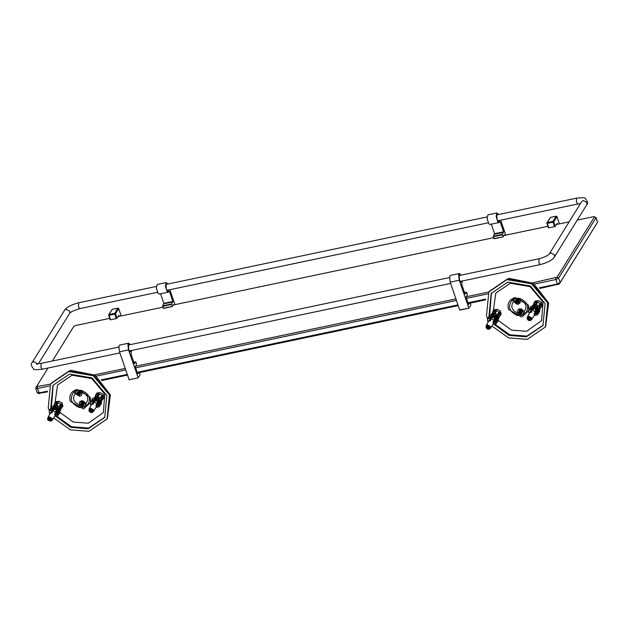 <?xml version="1.0" encoding="UTF-8"?>
<svg xmlns="http://www.w3.org/2000/svg" width="629" height="629" viewBox="0 0 629 629"><rect width="100%" height="100%" fill="white"/><g stroke="black" fill="none" stroke-linecap="round" stroke-linejoin="round"><path stroke-width="0.94" d="M85.332 405.642L85.607 403.126L81.416 400.712L79.521 402.049L82.886 400.736L85.607 403.126L86.912 405.768C91.543 399.321 89.798 394.21 81.699 390.444L81.715 395.036M81.699 390.444L79.183 390.192L81.684 391.851C88.013 394.792 89.373 398.786 85.756 403.818L84.836 406.798L86.912 405.768M79.301 390.184L76.054 390.845L73.837 392.095C69.214 398.55 70.951 403.653 79.05 407.427L79.624 405.107C73.294 402.167 71.942 398.181 75.551 393.149L73.837 392.095M79.05 407.427L81.707 407.458L80.701 406.255M75.755 391.733L76.054 390.845L79.372 390.184M81.707 407.458L84.836 406.798M57.852 401.577L58.788 401.153L62.067 403.032L62.185 404.046M99.036 392.905L99.972 392.48L103.25 394.359L103.368 395.374M53.803 418.01L70.346 429.859L89.004 431.297L107.103 418.93L109.438 394.981L93.281 375.749L68.663 371.55L50.564 383.918L48.229 407.867L49.384 410.784M55.454 416.028L70.692 427.335L88.146 428.781L104.728 417.459L106.859 395.523L92.062 377.903L69.52 374.066L52.938 385.388L50.807 407.325L51.169 408.331M523.58 313.706L523.863 311.182L519.672 308.768L517.769 310.105L521.142 308.792L523.863 311.182L525.168 313.824C529.799 307.377 528.053 302.266 519.955 298.5L520.254 300.568C519.082 305.238 516.936 305.442 513.807 301.205L512.092 300.151C507.461 306.606 509.207 311.709 517.305 315.483L517.879 313.163C511.55 310.223 510.198 306.237 513.807 301.205L514.31 298.901L512.092 300.151M519.955 298.5L517.439 298.248L519.939 299.907C526.269 302.848 527.629 306.842 524.012 311.874L523.092 314.854L525.168 313.824M517.628 298.24L514.31 298.901L517.557 298.24M517.305 315.483L519.963 315.514L518.956 314.311M519.963 315.514L523.092 314.854M496.108 309.633L497.044 309.209L500.322 311.088L500.44 312.102M537.292 300.961L538.227 300.536L541.506 302.415L541.624 303.43M492.051 326.066L508.602 337.915L527.259 339.353L545.359 326.994L547.686 303.036L531.536 283.797L506.919 279.606L488.819 291.966L486.484 315.923L487.64 318.84M493.702 324.084L508.947 335.391L526.402 336.837L542.976 325.515L545.115 303.579L530.318 285.959L507.776 282.122L491.194 293.436L489.063 315.381L489.425 316.387M116.286 318.573L117.01 318.211L115.492 313.745L114.761 314.107L116.286 318.573L110.562 319.776L109.045 315.31L114.761 314.107L114.73 313.305L109.006 314.508L108.628 315.184L110.146 319.65M119.203 316.371L118.834 315.263L117.01 318.211M109.045 315.31L108.628 315.184L109.045 315.31L109.006 314.508L108.628 315.184L111.813 310.042M554.55 226.644L555.273 226.275L553.756 221.809L553.033 222.171L554.55 226.644L548.834 227.84L547.309 223.374L553.033 222.171L552.993 221.369L547.277 222.572L546.892 223.248L548.409 227.722M557.42 224.294L557.097 223.334L555.273 226.275M547.309 223.374L546.892 223.248L547.309 223.374L547.277 222.572L546.892 223.248L550.084 218.106M504.788 235.348L504.466 234.806L503.003 236.653L502.351 234.326L503.585 231.81L500.291 222.108L499.701 221.699L499.017 222.54L497.736 221.652L496.124 216.423L496.996 212.932L498.671 214.513M499.395 222.296L500.291 222.108L499.701 221.699M491.249 224.01L494.551 233.713L493.309 236.229L493.962 238.556L503.208 236.842L494.166 238.745M500.692 220.181L505.779 235.144M498.278 214.591L496.745 214.151L497.02 219.332L498.294 221.526L499.237 221.369L499.528 220.433M496.996 212.932L487.955 214.827L487.082 218.318L488.702 223.554L489.975 224.443L499.017 222.54M580.449 203.607L577.784 203.985L576.439 202.247L576.557 198.151L496.603 214.945M174.013 304.853L173.73 304.436L172.26 306.276L171.615 303.956L172.849 301.44L169.547 291.738L168.957 291.329L168.273 292.171L166.992 291.282L165.38 286.053L166.253 282.555L167.864 284.025M168.651 291.927L169.547 291.738L168.957 291.329M160.513 293.641L163.815 303.343L162.573 305.859L163.225 308.186L172.464 306.465L163.43 308.367M169.909 289.694L175.004 304.648M167.456 284.111L165.993 283.781L166.268 288.955L167.55 291.156L168.493 290.991L168.8 289.922M166.245 282.563L157.211 284.465L156.338 287.956L157.958 293.185L159.231 294.073L168.273 292.171M462.37 280.959L461.71 284.355L465.012 294.058L466.679 292.399L467.331 294.718L466.089 297.242L468.519 304.389L469.549 303.241M466.514 292.178L464.516 292.595L466.679 292.399M459.445 273.505L450.411 275.408L449.601 276.713L450.222 282.146L459.65 309.9L468.896 308.186L459.256 280.251L458.643 274.818L459.445 273.505L461.143 275.117M470.193 302.73L470.838 305.049L468.896 308.186L459.854 310.089M460.75 275.203L459.194 274.731L459.469 279.905L460.743 282.099L461.694 281.941L461.977 281.045M131.642 350.455L130.981 354.017L134.284 363.711L135.746 361.864L136.579 363.9L135.361 366.896L137.798 374.043L139.261 372.195M135.785 361.84L133.788 362.257L135.95 362.052M128.709 343.167L119.675 345.069L118.865 346.382L119.486 351.815L129.134 379.751L138.176 377.848L128.52 349.913L127.907 344.48L128.709 343.167L130.329 344.629M139.465 372.384L140.118 374.711L138.176 377.848L129.134 379.751M129.92 344.716L128.458 344.393L128.733 349.567L130.014 351.76L130.958 351.603L131.264 350.534M521.064 311.434L521.449 310.522L521.064 311.434L522.259 311.158L522.557 312.023L521.339 312.259L522.259 312.888L521.252 312.424L521.984 311.143L522.557 312.023M521.449 310.522L521.056 311.229M520.222 312.495L520.285 311.504L520.914 311.567L521.315 311.921L520.781 313.777L520.403 312.597M519.829 313.399L520.914 311.567M520.875 311.324L520.498 310.144L519.609 310.333L519.939 311.669L519.027 311.033L520.034 311.504L520.71 310.419L519.719 310.427L520.537 310.254M519.027 311.033L519.924 311.465M522.259 312.888L521.433 312.33M519.735 311.89L518.728 311.898L519.019 312.77L520.285 311.504M520.395 311.394L520.655 310.805L520.34 311.237M521.48 311.89L521.693 311.402L521.315 311.921M519.019 312.77L519.9 312.377M520.781 313.777L521.669 313.596L521.166 312.707M523.784 311.3L523.548 313.761L521.685 315.035L517.494 312.629L517.738 310.16L519.593 308.894L523.784 311.3M516.684 301.763L516.747 300.772L517.376 300.835L517.777 301.197L517.25 303.052L516.865 301.873M516.291 302.675L517.376 300.835M517.525 300.701L517.911 299.789L517.525 300.701L518.721 300.426L519.019 301.299L517.809 301.527L518.721 302.164L517.714 301.692L518.445 300.418L519.019 301.299M517.911 299.789L517.525 300.497M518.721 302.164L517.903 301.606M517.345 300.599L516.959 299.42L516.071 299.601L516.401 300.937L515.489 300.3L516.495 300.772L517.18 299.687L516.189 299.695L516.999 299.53M515.489 300.3L516.385 300.733M517.942 301.157L518.154 300.67L517.777 301.197M516.197 301.157L515.19 301.173L515.489 302.038L516.747 300.772M516.865 300.67L517.117 300.072L516.81 300.505M517.25 303.052L518.139 302.863L517.628 301.983M515.489 302.038L516.37 301.653M517.864 298.272L520.254 300.568L520.01 303.036L518.147 304.302L513.956 301.896L514.2 299.435L514.868 298.696M79.191 392.763L79.584 391.859L79.191 392.763L80.394 392.496L80.685 393.361L79.474 393.597L80.394 394.226L79.388 393.754L80.119 392.48L80.685 393.361M79.584 391.859L79.191 392.559M78.358 393.833L78.413 392.842L79.05 392.897L79.451 393.259L78.916 395.114L78.539 393.935M77.965 394.737L79.05 392.897M79.01 392.661L78.633 391.482L77.744 391.67L78.075 393.007L77.155 392.37L78.161 392.842L78.845 391.749L77.854 391.765L78.664 391.592M77.155 392.37L78.059 392.803M80.394 394.226L79.569 393.668M77.87 393.227L76.864 393.235L77.155 394.108L78.413 392.842M78.531 392.732L78.79 392.142L78.476 392.575M79.616 393.227L79.828 392.74L79.451 393.259M77.155 394.108L78.035 393.715M78.916 395.114L79.804 394.926L79.301 394.045M75.905 391.442L76.612 390.64M79.608 390.216L81.998 392.512M78.963 390.2L81.919 392.638L81.684 395.098L79.82 396.372L75.629 393.958L75.944 391.38M82.808 403.378L83.193 402.466L82.808 403.378L84.003 403.103L84.302 403.967L83.091 404.203L84.003 404.832L82.997 404.368L83.728 403.087L84.302 403.967M83.193 402.466L82.808 403.173M81.967 404.439L82.029 403.448L82.658 403.511L83.059 403.865L82.525 405.721L82.147 404.541M81.573 405.343L82.658 403.511M82.619 403.268L82.242 402.088L81.353 402.277L81.684 403.614L80.771 402.977L81.778 403.448L82.454 402.363L81.463 402.371L82.281 402.198M80.771 402.977L81.668 403.409M84.003 404.832L83.177 404.274M81.479 403.834L80.473 403.842L80.771 404.714L82.029 403.448M82.14 403.338L82.399 402.749L82.092 403.181M83.225 403.834L83.437 403.346L83.059 403.865M80.771 404.714L81.652 404.321M82.525 405.721L83.413 405.54L82.91 404.651M85.528 403.244L85.292 405.705L83.429 406.979L79.238 404.573L79.482 402.104L81.338 400.838L85.528 403.244M541.365 302.085L541.38 303.32M103.109 394.029L103.125 395.264M500.181 310.757L500.197 311.992M61.925 402.702L61.941 403.936M491.202 314.838L491.54 314.351M494.378 311.276L495.047 313.203L493.411 312.778L493.443 313.494L492.531 313.729L493.002 311.567L494.378 311.276L495.51 309.452L496.58 310.797L495.117 313.407L494.347 313.352M492.476 312.487L494.135 309.735L495.51 309.452M496.729 317.095L497.854 315.467L497.523 314.626L498.648 314.06L499.56 314.256L500.016 315.593L499.481 316.521L498.365 317.087L498.467 315.577L493.222 323.18L492.994 322.504L494.661 320.09M500.763 314.445L499.481 316.521M493.183 323.015L497.854 315.475L498.514 315.176L498.742 315.844L498.097 316.167M499.56 314.256L500.692 312.424L501.148 313.769M494.135 309.735L493.757 310.419M498.553 318.384L497.649 319.776M500.692 312.424L499.929 311.992L498.648 314.06M489.834 326.938L489.991 327.505L488.906 327.733L489.268 328.794L488.128 329.038L487.758 327.976L486.673 328.204L486.296 327.088L487.381 326.86L487.019 325.798L488.167 325.555L488.529 326.616L489.614 326.388L489.834 326.938M488.175 325.578L487.381 326.86M489.7 326.648L489.905 327.245M494.701 320.082L494.323 317.433L494.701 320.082L493.34 320.114L491.265 318.659L490.077 320.829L489.386 320.971L490.581 318.801L489.032 320.326L486.131 325.893C486.225 329.109 487.609 329.973 490.298 328.472L490.549 326.585L487.538 324.855L486.131 325.893L486.028 327.536L489.04 329.266L490.298 328.472L494.418 322.15L495.337 321.962L496.391 323.518L495.337 321.962M494.889 322.056L495.109 321.089L495.919 320.916L497.067 322.661L495.919 320.916M495.66 320.971L495.841 319.98L496.54 319.831L497.775 321.647L496.54 319.831M496.509 319.839L496.643 318.699L497.224 318.581L498.569 320.499L497.224 318.581M494.693 320.043L495.282 319.186M495.322 319.131L495.974 318.188L494.803 318.14M495.982 318.172L496.69 317.142M497.759 315.31L497.311 314.673L498.994 312.188L496.58 310.797M494.496 312.755L493.458 314.649M496.155 317.26L495.715 317.063L496.462 316.906L496.281 313.769L496.729 317.134L496.155 317.26M494.355 315.349L493.23 315.074L492.727 315.986M493.395 316.591L492.491 316.418L492.082 317.165M492.704 317.771L491.839 317.606L491.469 318.29M490.581 318.801L491.155 317.747L490.337 318.274M491.155 317.747L491.807 316.56L490.942 317.11M491.807 316.56L492.546 315.215L491.477 315.955M492.546 315.215L493.443 313.494M488.128 329.038L488.914 327.756M487.758 327.976L488.615 326.6M488.906 327.733L489.661 326.522M486.673 328.204L488.214 325.712M497.468 320.727L498.569 320.499M494.158 319.854L494.858 320.538M496.501 319.367L497.248 319.21M494.551 320.247L494.952 320.169M495.157 320.774L493.482 321.128M494.323 317.433L491.233 318.085L491.265 318.659M494.889 316.277L495.322 319.178L494.889 316.277L491.799 316.93L491.839 317.606M495.707 317.944L495.542 315.098L492.452 315.75L492.491 316.418M496.281 313.769L493.191 314.421L493.23 315.074M497.775 321.647L496.863 321.836M496.564 320.476L495.66 320.664M494.268 321.262L493.781 321.364M489.48 316.371L489.417 315.215L492.507 314.563M494.496 321.867L492.853 322.221L493.451 322.803M497.067 322.661L496.234 322.834M492.082 316.859L492.593 316.041M495.943 321.568L494.913 321.781M495.542 315.098L495.982 318.188L495.282 318.329M491.768 315.892L488.678 316.544L488.741 317.574M493.616 322.323L493.042 322.441M496.391 323.518L493.301 324.163M491.847 317.244L491.438 318.038M495.353 322.512L494.237 322.748M491.115 317.071L488.025 317.724L488.088 318.746M495.047 318.934L494.017 319.155M491.21 318.754L490.84 319.43M490.541 318.227L487.459 318.879L487.593 321.325L488.749 321.333M488.717 321.089L487.593 321.325M494.457 319.878L493.34 320.114M490.636 319.807L490.604 319.249L489.441 321.128M490.683 320.672L489.04 321.018M495.322 319.178L494.512 319.343M493.23 313.588L492.531 313.729M498.624 316.788L498.931 317.7M498.994 312.188L499.929 311.992M498.365 317.087L498.129 316.403M491.925 313.674L492.853 313.478M539.281 307.495L539.926 307.172L539.698 306.504L539.053 306.826L538.707 305.953L540.743 305.584L541.199 306.921L539.548 308.414L539.651 306.905L534.406 314.508L534.178 313.832L535.845 311.418M541.946 305.773L540.665 307.848M540.743 305.584L541.876 303.752L542.332 305.096M541.876 303.752L541.113 303.32L539.831 305.387M532.386 306.166L532.724 305.678M535.562 302.604L536.23 304.53L534.595 304.106L534.626 304.821L533.714 305.065L534.186 302.895L535.562 302.604L536.694 300.78L537.764 302.124L536.301 304.735L535.531 304.68M533.651 303.815L535.318 301.063L536.694 300.78M539.737 309.712L538.833 311.103M535.318 301.063L534.941 301.747M527.637 318.982L527.479 318.416L528.564 318.188L528.203 317.126L529.351 316.882L529.712 317.944L530.797 317.716L531.175 318.832L530.09 319.06L530.451 320.122L529.303 320.365L528.942 319.304L527.857 319.532L527.637 318.982M528.942 319.304L529.799 317.928M527.857 319.532L529.398 317.04M529.303 320.365L530.098 319.092M530.845 317.849L530.09 319.06M527.77 319.273L527.566 318.675M535.877 311.371L536.466 310.514M536.506 310.459L537.874 308.469M537.913 308.422L534.367 314.343M538.943 306.637L538.495 306.001L540.177 303.516L537.764 302.124M535.68 304.082L534.642 305.977M537.913 308.462L536.899 308.391L537.913 308.462L537.465 305.096L534.375 305.749L533.911 307.314M535.538 306.677L534.414 306.402M534.579 307.919L533.675 307.746L533.266 308.493M533.887 309.098L533.022 308.933L532.653 309.617M534.524 311.441L535.641 311.206L534.524 311.441L532.449 309.987L531.261 312.157L530.569 312.298L531.764 310.128L530.216 311.654L527.314 317.22L527.212 318.864L530.223 320.593L531.481 319.799L531.733 317.912L528.722 316.183L527.314 317.22L527.204 318.934L528.391 320.35L530.176 320.633L531.481 319.799L535.601 313.478L536.521 313.289L537.575 314.846L536.521 313.289M529.933 312.66L528.777 312.652L528.635 310.207L531.521 309.602M529.272 310.073L529.209 309.051L532.126 308.438M529.925 308.902L529.862 307.872L533.227 307.455L533.73 306.543L532.661 307.282M533.73 306.543L534.626 304.821M536.073 313.384L536.293 312.416L537.095 312.243L538.243 313.989L537.095 312.243M536.844 312.298L537.024 311.308L537.724 311.158L538.959 312.975L537.724 311.158M537.693 311.166L537.826 310.026L538.408 309.908L539.729 311.198L539.753 311.827L538.652 312.055M528.564 318.188L529.359 316.906M535.884 311.41L535.499 308.76L532.417 309.413L532.449 309.987M535.696 310.679L536.506 310.506L536.073 307.605L532.983 308.257L533.022 308.933M535.987 309.468L537.166 309.515L536.726 306.425L533.636 307.078L533.675 307.746M533.691 305.891L530.601 306.543L530.664 307.699M537.465 305.096L537.646 308.234M533.777 307.369L533.266 308.194M532.991 307.888L532.952 307.219M536.726 306.425L536.891 309.271M533.03 308.572L532.621 309.366M539.753 311.827L538.432 310.537L537.685 310.695M535.342 311.182L536.042 311.866M532.393 310.081L532.024 310.765M532.338 309.075L532.299 308.399M535.2 310.482L536.506 310.506M536.073 307.605L536.23 310.262M534.666 312.456L536.34 312.102M538.047 313.163L538.959 312.975M536.844 311.992L537.748 311.803M530.223 312.346L531.867 312M534.964 312.692L535.452 312.589M531.819 311.135L531.788 310.577L530.624 312.456M535.499 308.76L535.641 311.206M531.764 310.128L531.725 309.554M528.777 312.652L529.901 312.416M534.634 314.13L534.037 313.549L535.68 313.195M537.418 314.162L538.243 313.989M536.097 313.108L537.127 312.896M534.225 313.769L534.799 313.651M534.485 315.491L537.575 314.846M535.421 314.075L536.537 313.84M537.166 309.515L536.466 309.657M538.432 310.537L538.408 309.908M534.414 304.916L533.714 305.065M539.808 308.124L540.114 309.036M533.109 305.002L534.037 304.806M540.177 303.516L541.113 303.32M539.548 308.414L539.312 307.73M52.946 406.782L53.284 406.303M56.123 403.22L56.791 405.147L55.155 404.722L55.187 405.446L54.275 405.681L54.754 403.511L56.123 403.22L57.255 401.396L58.324 402.741L56.862 405.351L56.091 405.296M54.22 404.431L55.879 401.679L57.255 401.396M59.841 408.119L60.486 407.789L60.258 407.12L59.613 407.443L59.268 406.57L61.304 406.2L61.76 407.537L60.109 409.031L60.211 407.521L54.967 415.124L54.739 414.456L56.406 412.034M62.515 406.389L61.225 408.465M61.304 406.2L62.436 404.368L62.892 405.713M55.879 401.679L55.501 402.363M60.298 410.328L59.393 411.72M62.436 404.368L61.673 403.936L60.392 406.004M51.578 418.89L51.743 419.449L50.65 419.685L51.012 420.738L49.872 420.982L49.51 419.92L48.425 420.148L48.04 419.032L49.125 418.804L48.771 417.742L49.911 417.507L50.273 418.568L51.358 418.332L51.578 418.89M49.919 417.53L49.125 418.804M51.444 418.599L51.649 419.197M56.445 412.026L56.067 409.377L56.445 412.026L55.085 412.058L53.009 410.603L51.822 412.773L51.13 412.923L52.325 410.753L50.776 412.27L47.875 417.845C46.955 420.258 48.347 421.115 52.042 420.424L52.293 418.537L49.282 416.807L47.875 417.845L47.78 419.48L50.784 421.21L52.042 420.424L56.162 414.102L57.082 413.906L58.135 415.462L57.082 413.906M56.634 414L56.854 413.033L57.664 412.86L58.811 414.605L57.664 412.86M57.404 412.915L57.585 411.924L58.293 411.775L59.519 413.591L58.293 411.775M58.253 411.783L58.387 410.643L58.969 410.525L60.313 412.443L58.969 410.525M56.437 411.987L57.035 411.13M57.066 411.083L57.719 410.132L56.547 410.084M57.726 410.124L58.442 409.094L57.459 409.007L58.206 408.85L58.025 405.713L58.206 408.85M58.473 409.039L59.598 407.411M59.503 407.254L59.063 406.617L60.738 404.132L58.324 402.741M56.248 404.706L55.203 406.593M56.099 407.293L54.975 407.018L54.479 407.93M55.14 408.543L54.236 408.363L53.827 409.117M54.448 409.723L53.591 409.55L53.213 410.234M52.325 410.753L52.899 409.691L52.081 410.218M52.899 409.691L53.551 408.504L52.687 409.054M53.551 408.504L54.291 407.167L53.221 407.899M54.291 407.167L55.187 405.446M49.872 420.982L50.658 419.708M49.51 419.92L50.359 418.544M50.65 419.685L51.405 418.466M48.425 420.148L49.966 417.664M59.212 412.671L60.313 412.443M55.902 411.806L56.602 412.482M58.245 411.311L58.992 411.154M56.295 412.199L56.696 412.113M56.909 412.718L55.226 413.072M56.067 409.377L52.978 410.029L53.009 410.603M56.634 408.221L57.066 411.122L56.634 408.221L53.551 408.874L53.591 409.55M57.451 409.896L57.286 407.042L54.196 407.694L54.236 408.363M58.025 405.713L54.935 406.365L54.975 407.018M59.519 413.591L58.607 413.788M58.316 412.42L57.404 412.608M56.02 413.206L55.525 413.316M51.232 408.315L51.161 407.16L54.251 406.507M56.24 413.819L54.597 414.165L55.203 414.747M58.811 414.605L57.978 414.778M53.835 408.803L54.338 407.985M57.687 413.512L56.657 413.733M57.286 407.042L57.726 410.132L57.027 410.281M53.512 407.836L50.422 408.488L50.485 409.518M55.36 414.267L54.786 414.385M58.135 415.462L55.045 416.115M53.591 409.188L53.182 409.99M57.105 414.456L55.981 414.692M52.86 409.023L49.77 409.668L49.833 410.69M56.791 410.886L55.761 411.099M52.962 410.698L52.584 411.382M52.293 410.179L49.204 410.823L49.345 413.269L50.501 413.277M50.462 413.033L49.345 413.269M56.209 411.822L55.085 412.058M52.38 411.751L52.349 411.193L51.185 413.072M52.435 412.616L50.784 412.962M59.598 407.419L54.935 414.959M57.066 411.122L56.264 411.295M54.975 405.532L54.275 405.681M60.368 408.74L60.675 409.652M60.738 404.132L61.673 403.936M60.109 409.031L59.873 408.347M53.669 405.619L54.605 405.422M101.025 399.446L101.67 399.116L101.442 398.448L100.797 398.77L100.451 397.898L102.488 397.528L102.944 398.865L101.293 400.358L101.395 398.849L96.151 406.452L95.922 405.784L97.589 403.362M103.699 397.717L102.409 399.792M102.488 397.528L103.62 395.696L104.076 397.041M103.62 395.696L102.857 395.264L101.576 397.331M94.13 398.11L94.468 397.63M97.306 394.548L97.975 396.474L96.339 396.05L96.371 396.773L95.459 397.009L95.938 394.839L97.306 394.548L98.439 392.724L99.508 394.068L98.045 396.679L97.275 396.624M95.404 395.759L97.063 393.007L98.439 392.724M101.481 401.656L100.577 403.047M97.063 393.007L96.685 393.691M89.389 410.926L89.224 410.36L90.309 410.132L89.955 409.07L91.095 408.834L91.457 409.896L92.542 409.66L92.927 410.776L91.834 411.012L92.196 412.074L91.056 412.309L90.694 411.248L89.609 411.476L89.389 410.926M90.694 411.248L91.543 409.872M89.609 411.476L91.15 408.992M91.056 412.309L91.842 411.036M92.589 409.794L91.834 411.012M89.515 411.217L89.31 410.627M97.621 403.315L98.218 402.458M98.25 402.411L99.626 400.421M99.657 400.366L96.119 406.287M100.687 398.582L100.239 397.945L101.922 395.46L99.508 394.068M97.424 396.034L96.386 397.921M99.657 400.414L98.643 400.335L99.657 400.414L99.209 397.041L96.119 397.693L95.655 399.258M97.283 398.621L96.158 398.346M96.323 399.871L95.419 399.69L95.01 400.445M95.632 401.05L94.775 400.877L94.397 401.561M96.268 403.386L97.393 403.15L96.268 403.386L94.193 401.931L93.006 404.101L92.314 404.25L93.509 402.08L91.96 403.598L89.059 409.172L88.964 410.816L91.968 412.538L93.226 411.751L93.477 409.864L90.466 408.135L89.059 409.172L88.948 410.886L90.096 412.27L92.007 412.561L93.226 411.751L97.346 405.43L98.266 405.233L99.319 406.79L98.266 405.233M91.677 404.604L90.529 404.596L90.387 402.151L93.265 401.546M91.016 402.017L90.953 400.995L93.87 400.382M91.669 400.846L91.606 399.816L94.971 399.399L95.474 398.495L94.405 399.226M95.474 398.495L96.371 396.773M97.817 405.328L98.038 404.361L98.847 404.188L99.995 405.933L98.847 404.188M98.588 404.243L98.769 403.252L99.476 403.103L100.703 404.919L99.476 403.103M99.437 403.11L99.571 401.97L100.153 401.852L101.473 403.142L101.497 403.771L100.396 403.999M90.309 410.132L91.103 408.858M97.629 403.354L97.251 400.704L94.161 401.357L94.193 401.931M97.448 402.623L98.25 402.45L97.817 399.549L94.735 400.201L94.775 400.877M97.731 401.412L98.91 401.459L98.47 398.369L95.38 399.022L95.419 399.69M95.435 397.835L92.345 398.487L92.416 399.643M99.209 397.041L99.39 400.178M95.522 399.313L95.018 400.146M94.735 399.832L94.696 399.163M98.47 398.369L98.635 401.223M94.775 400.516L94.366 401.318M101.497 403.771L100.176 402.481L99.429 402.639M97.086 403.134L97.786 403.81M94.146 402.025L93.768 402.709M94.083 401.019L94.043 400.351M96.945 402.426L98.25 402.45M97.817 399.549L97.975 402.214M96.41 404.4L98.085 404.046M99.791 405.115L100.703 404.919M98.588 403.936L99.5 403.747M91.968 404.298L93.611 403.944M96.709 404.644L97.204 404.541M93.564 403.079L93.532 402.521L92.369 404.4M97.251 400.704L97.393 403.15M93.509 402.08L93.477 401.506M90.529 404.596L91.645 404.361M96.386 406.075L95.781 405.493L97.424 405.147M99.162 406.106L99.995 405.933M97.841 405.06L98.871 404.84M95.97 405.721L96.544 405.595M96.229 407.443L99.319 406.79M97.165 406.019L98.289 405.784M98.91 401.459L98.21 401.609M100.176 402.481L100.153 401.852M96.158 396.86L95.459 397.009M101.552 400.068L101.859 400.98M94.853 396.946L95.789 396.75M101.922 395.46L102.857 395.264M101.293 400.358L101.057 399.674M539.297 287.815L557.231 284.049L560.125 282.586L597.503 222.257L559.362 283.946L539.949 288.452M485.557 299.876L468.228 303.516M458.203 305.623L137.452 373.021M127.42 375.128L101.812 380.514M47.269 391.969L38.778 393.329M594.366 216.675L595.97 217.815L558.607 278.12L555.714 279.583L534.587 284.017M532.661 282.798L557.082 277.24L594.444 216.942L593.603 216.691L577.233 220.126M596.717 223.641L597.487 222.281L595.97 217.815L593.603 216.691M569.166 221.825L556.366 224.514M547.883 226.298L504.033 235.505M493.671 237.683L173.384 304.986M162.887 307.188L117.993 316.623M109.666 318.376L75.299 325.594L73.852 326.325L52.364 361.015M48.024 368.02L36.49 386.638L50.43 384.13M49.416 385.962L37.41 388.486L35.719 388.014L36.49 386.638L35.735 387.983M38.849 393.589L37.182 392.771L35.719 388.014M487.75 293.861L466.466 298.335M456.434 300.442L135.683 367.839M125.658 369.946L96.489 376.071M94.578 374.853L125.14 368.429M135.432 366.267L455.923 298.924M466.05 296.794L488.788 292.021M597.503 222.257L596.033 217.492M37.253 392.457L38.935 392.952L47.466 391.159M101.167 379.877L127.176 374.412M137.208 372.305L457.951 304.908M467.984 302.801L485.761 299.066M109.737 394.485L93.587 375.254L68.97 371.063L50.863 383.423L70.613 370.284L95.097 375.167L110.374 394.902L107.41 418.442L109.737 394.485M90.545 402.12L90.191 397.111L76.88 389.461C71.061 391.356 68.844 395.303 70.212 401.318L83.523 408.968L90.411 402.67M60.038 412.498L73.349 422.067L88.375 423.223L103.368 412.53L104.791 394.037L91.81 378.579L72.028 375.206L57.53 385.058L55.085 402.662M56.335 415.84L71.494 426.729L88.603 428.05L104.949 417.09M53.166 385.019L51.436 407.105M547.993 302.541L531.843 283.309L507.226 279.119L489.126 291.479L508.869 278.34L533.353 283.223L548.63 302.966L545.658 326.498L547.993 302.541M528.8 310.176L528.446 305.167L515.135 297.517C509.317 299.412 507.1 303.359 508.46 309.374L521.771 317.024L528.667 310.726M498.294 320.554L511.597 330.123L526.63 331.279L541.624 320.586L543.047 302.093L530.066 286.635L510.284 283.262L495.786 293.114L493.333 310.718M494.583 323.896L509.742 334.785L526.858 336.106L543.204 325.146M491.43 293.075L489.692 315.153M118.677 308.595L118.26 308.469L118.677 308.595L115.492 313.745L114.73 313.305L117.914 308.155L118.677 308.595L121.185 315.955M112.198 309.358L117.914 308.155M556.948 216.659L556.523 216.533L556.948 216.659L553.756 221.809L552.993 221.369L556.185 216.219L556.948 216.659L559.401 223.877M550.461 217.422L556.185 216.219M503.585 231.81L494.551 233.713M502.351 234.326L493.309 236.229M493.333 236.708L502.374 234.814M494.575 234.192L503.609 232.298M172.849 301.44L163.815 303.343M171.615 303.956L162.573 305.859M162.597 306.339L171.631 304.436M163.831 303.823L172.873 301.92M459.256 280.251L450.222 282.146M128.52 349.913L119.486 351.815M519.184 312.66L518.909 311.866M521.606 313.415L520.796 313.588M522.149 311.182L522.416 311.976M520.663 312.817L521.276 312.078M518.076 302.691L517.258 302.856M518.611 300.458L518.886 301.252M515.646 301.928L515.379 301.134M517.124 302.085L517.738 301.346M77.312 393.998L77.045 393.204M79.741 394.753L78.932 394.926M80.284 392.52L80.551 393.314M78.798 394.155L79.411 393.408M80.929 404.604L80.654 403.81M83.358 405.359L82.541 405.532M83.893 403.126L84.168 403.92M82.407 404.761L83.02 404.022M494.992 311.96L496.273 309.885M489.92 327.52L489.244 328.723M489 328.849L488.387 328.983M488.096 328.967L486.744 328.189M486.587 327.945L486.382 327.347M486.366 327.072L487.043 325.869M487.286 325.743L487.9 325.618M488.19 325.625L489.543 326.404M536.175 303.288L537.457 301.212M527.55 318.4L528.226 317.197M528.47 317.071L529.083 316.945M529.374 316.953L530.727 317.731M530.884 317.975L531.088 318.573M531.104 318.848L530.428 320.051M530.184 320.185L529.571 320.31M529.28 320.295L527.928 319.516M56.736 403.904L58.017 401.829M51.664 419.472L50.988 420.675M50.745 420.801L50.139 420.927M49.848 420.911L48.496 420.141M48.331 419.889L48.126 419.299M48.111 419.024L48.787 417.813M49.031 417.687L49.644 417.562M49.935 417.577L51.287 418.356M97.92 395.232L99.201 393.156M89.294 410.352L89.971 409.141M90.214 409.015L90.828 408.889M91.119 408.905L92.471 409.683M92.628 409.927L92.833 410.525M92.848 410.8L92.172 412.003M91.928 412.129L91.323 412.254M91.032 412.239L89.68 411.468M156.314 286.447L78.625 302.777L78.507 306.873L79.852 308.611C73.656 310.537 70.244 312.133 69.607 313.399L69.819 311.253L66.163 309.154L64.535 310.262L32.103 362.634C30.601 363.719 31.088 365.803 33.573 368.877C33.062 369.742 35.971 369.86 42.316 369.223L119.864 352.924M37.433 363.782L33.73 361.526L32.103 362.634M37.19 364.584L36.451 363.648L41.082 363.381L40.971 367.478L42.316 369.223M458.934 275.581L539.022 258.755L538.904 262.851L540.248 264.597C547.749 262.56 552.443 260.068 554.33 257.112L586.763 204.739C588.264 203.647 587.777 201.571 585.292 198.497C585.803 197.632 582.894 197.514 576.557 198.151M539.022 258.755C544.36 257.316 547.773 255.72 549.259 253.967L550.886 252.858L554.542 254.957L554.33 257.112M549.259 253.967L581.691 201.594L583.319 200.486L586.975 202.593L586.763 204.739M557.915 284.67L557.231 284.049L555.635 277.971M557.082 277.24L558.607 278.12L560.125 282.586L559.362 283.946M37.339 386.882L37.41 388.486L39.619 393.581M107.103 418.93L107.41 418.442M50.564 383.918L50.863 383.423M545.359 326.994L545.658 326.498M488.819 291.966L489.126 291.479M110.13 319.736L108.668 314.736L112.261 309.311L117.977 308.108L118.692 308.517L121.224 315.947M548.394 227.8L546.939 222.8L550.524 217.375L556.248 216.172L556.964 216.58L559.44 223.869M503.169 236.874L494.127 238.768M172.432 306.496L163.391 308.399M459.823 310.121L468.857 308.218M129.102 379.782L138.136 377.88M521.355 312.157L521.716 311.213M519.892 311.827L520.56 311.096M521.504 311.599L521.15 312.527M520.781 310.71L520.097 311.457M516.354 301.094L517.03 300.363M517.816 301.433L518.178 300.489M517.25 299.986L516.558 300.725M517.966 300.866L517.612 301.802M79.49 393.495L79.852 392.551M78.027 393.164L78.696 392.425M79.639 392.928L79.278 393.864M78.916 392.048L78.232 392.795M83.099 404.101L83.46 403.158M81.636 403.771L82.305 403.04M83.248 403.543L82.894 404.471M82.525 402.654L81.841 403.401M537.512 309.264L536.694 310.27M99.264 401.208L98.439 402.214M496.328 317.936L495.51 318.942M58.08 409.88L57.255 410.886M490.974 314.885L491.587 313.902M499.921 316.12L501.101 314.217M492.625 311.858L493.796 309.971M497.72 320.043L498.891 318.148M497.39 318.746L498.734 316.89M491.964 314.681L492.523 313.596M541.105 307.447L542.284 305.545M532.158 306.213L532.771 305.238M538.904 311.371L540.075 309.476M533.809 303.186L534.98 301.299M533.148 306.008L533.707 304.923M538.573 310.073L539.918 308.218M52.718 406.829L53.331 405.854M61.673 408.064L62.853 406.161M54.369 403.81L55.541 401.915M59.464 411.987L60.636 410.1M59.134 410.69L60.478 408.842M53.709 406.625L54.267 405.54M102.857 399.391L104.037 397.489M93.902 398.157L94.515 397.182M100.648 403.315L101.819 401.428M95.553 395.138L96.724 393.243M94.893 397.953L95.451 396.868M100.318 402.017L101.662 400.17M487.058 216.95L165.765 284.465M488.269 222.8L166.874 290.331M157.462 292.304L79.852 308.611M78.625 302.777C71.116 304.806 66.422 307.306 64.535 310.262M69.607 313.399L38.416 363.766M129.338 350.935L450.655 283.42M460.161 281.422L540.248 264.597M41.082 363.381L118.779 347.059M128.23 345.069L449.507 277.562M577.784 203.985L497.688 220.818"/></g></svg>
